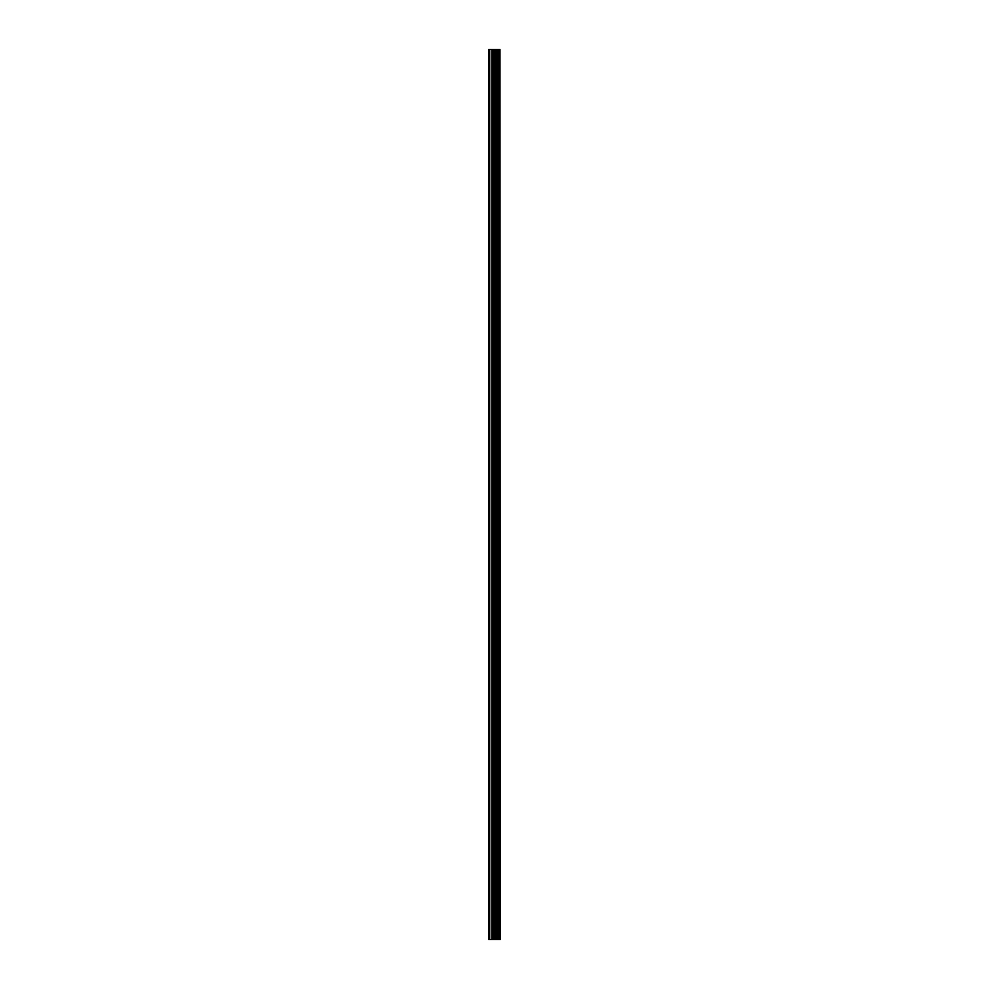 <?xml version="1.0" encoding="UTF-8"?>
<svg xmlns="http://www.w3.org/2000/svg" width="989" height="989" viewBox="0 0 989 989"><rect width="100%" height="100%" fill="white"/><g stroke="black" fill="none" stroke-linecap="round" stroke-linejoin="round"><path stroke-width="1.48" d="M499.964 49.45L500.187 939.55L499.964 49.45L488.813 49.45L488.813 939.55L489.703 939.55L489.703 49.45M489.703 939.55L499.964 939.55M499.878 939.55L499.878 49.45M498.889 939.55L498.889 49.45M498.74 939.55L498.74 49.45M496.527 939.55L496.527 49.45M496.453 939.55L496.453 49.45M497.603 939.55L497.603 49.45M497.455 939.55L497.455 49.45M496.058 939.55L496.058 49.45M495.526 939.55L495.526 49.45M494.315 939.55L494.315 49.45M493.795 939.55L493.795 49.45M492.497 939.55L492.497 49.45M491.966 939.55L491.966 49.45"/></g></svg>
